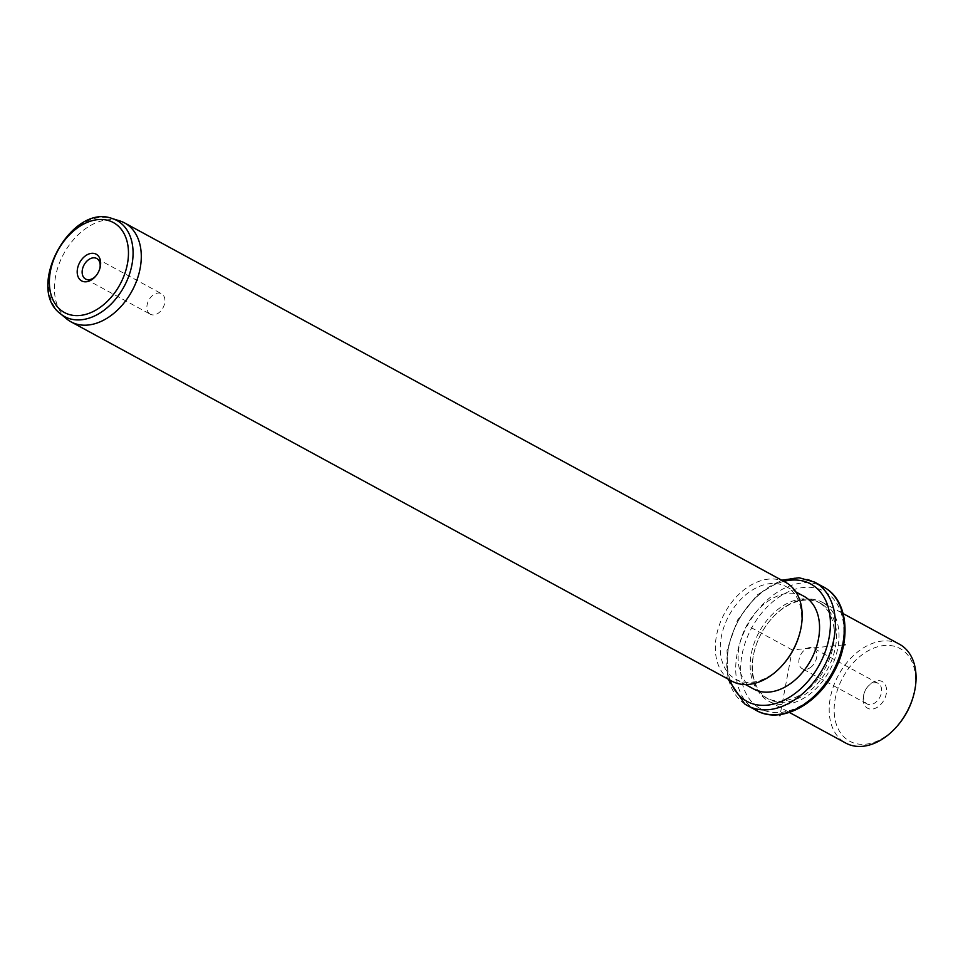 <?xml version="1.0" encoding="UTF-8"?>
<svg xmlns="http://www.w3.org/2000/svg" width="963" height="963" viewBox="0 0 963 963"><rect width="100%" height="100%" fill="white"/><g stroke="black" fill="none" stroke-linecap="round" stroke-linejoin="round"><path stroke-width="0.72" stroke-dasharray="4.82 3.61" d="M810.292 667.636A11.688 8.077 -61.5 0 0 816.72 657.26A11.688 8.077 -61.5 0 0 813.458 648.195A11.688 8.077 -61.5 0 0 805.453 649.279A11.688 8.077 -61.5 0 0 799.025 659.655A11.688 8.077 -61.5 0 0 802.287 668.719A11.688 8.077 -61.5 0 0 810.292 667.636M867.494 686.956A11.688 8.077 118.5 0 0 864.208 692.999A11.688 8.077 118.5 0 0 867.037 703.929A11.688 8.077 118.5 0 0 875.042 702.834A11.688 8.077 -61.5 0 0 881.47 692.457A11.688 8.077 -61.5 0 0 878.208 683.393A11.688 8.077 -61.5 0 0 870.203 684.476A11.688 8.077 118.5 0 0 867.494 686.956L868.181 686.15A15.203 10.497 118.5 0 1 871.708 682.936A15.203 10.497 118.5 0 1 886.165 687.076A15.203 10.497 118.5 0 1 878.003 706.818A15.203 10.497 118.5 0 1 866.17 707.203A15.203 10.497 118.5 0 1 863.907 694.01A15.203 10.497 118.5 0 1 868.181 686.15M898.022 725.151A52.724 36.425 118.5 0 1 847.741 740.029A52.724 36.425 118.5 0 1 844.467 674.642A52.724 36.425 118.5 0 1 901.982 649.712A52.724 36.425 118.5 0 1 912.864 697.862M899.49 644.247A56.239 38.857 -61.5 0 0 839.339 673.582A56.239 38.857 -61.5 0 0 843.696 741.835A56.239 38.857 -61.5 0 0 845.755 743.075M824.521 603.608A56.239 38.857 118.5 0 1 828.878 671.861A56.239 38.857 118.5 0 1 768.727 701.196A56.239 38.857 118.5 0 1 766.668 699.945A56.239 38.857 118.5 0 1 755.052 648.593A56.239 38.857 118.5 0 1 770.882 619.486A56.239 38.857 118.5 0 1 822.462 602.369A56.239 38.857 118.5 0 1 824.521 603.608M822.498 604.511A54.482 37.641 118.5 0 1 826.723 670.621A54.482 37.641 118.5 0 1 768.45 699.042A54.482 37.641 118.5 0 1 766.452 697.838A54.482 37.641 118.5 0 1 755.209 648.087A54.482 37.641 118.5 0 1 770.544 619.883A54.482 37.641 118.5 0 1 820.5 603.307A54.482 37.641 118.5 0 1 822.498 604.511M820.271 603.295A54.482 37.641 118.5 0 1 824.497 669.417A54.482 37.641 118.5 0 1 766.223 697.826A54.482 37.641 118.5 0 1 764.225 696.622A54.482 37.641 118.5 0 1 760 630.5A54.482 37.641 118.5 0 1 818.273 602.092A54.482 37.641 118.5 0 1 820.271 603.295M753.656 689.002A52.724 36.425 118.5 0 1 751.73 687.835A52.724 36.425 118.5 0 1 747.637 623.843A52.724 36.425 118.5 0 1 804.033 596.35M784.147 663.242A52.724 36.425 118.5 0 1 735.792 679.288A52.724 36.425 118.5 0 1 733.866 678.121A52.724 36.425 118.5 0 1 729.773 614.129A52.724 36.425 118.5 0 1 786.169 586.636A52.724 36.425 118.5 0 1 788.107 587.803A52.724 36.425 118.5 0 1 798.989 635.941M785.615 582.338A56.239 38.857 -61.5 0 0 725.464 611.661A56.239 38.857 -61.5 0 0 729.822 679.914A56.239 38.857 -61.5 0 0 731.892 681.166M66.64 318.885A56.239 38.857 118.5 0 1 63.714 253.847A56.239 38.857 118.5 0 1 119.894 220.948M95.963 275.851A11.688 8.077 -61.5 0 0 96.288 275.478A11.688 8.077 -61.5 0 0 99.574 269.435A11.688 8.077 -61.5 0 0 99.707 268.954M149.891 313.986A11.688 8.077 118.5 0 1 148.988 299.806A11.688 8.077 118.5 0 1 161.483 293.715A11.688 8.077 118.5 0 1 161.916 293.968A11.688 8.077 118.5 0 1 162.819 308.148A11.688 8.077 118.5 0 1 150.324 314.239A11.688 8.077 118.5 0 1 149.891 313.986M843.624 644.909L792.248 649.953L780.15 714.558M792.248 649.953L747.589 625.673M757.893 707.155A66.796 46.14 118.5 0 1 753.752 624.325A66.796 46.14 118.5 0 1 826.591 592.751A66.796 46.14 118.5 0 1 830.732 675.593A66.796 46.14 118.5 0 1 757.893 707.155M756.424 710.513A70.311 48.571 118.5 0 1 753.848 708.961A70.311 48.571 118.5 0 1 748.395 623.639A70.311 48.571 118.5 0 1 823.594 586.973M744.917 704.097A70.311 48.571 118.5 0 1 739.464 618.788A70.311 48.571 118.5 0 1 814.662 582.121M730.123 680.203A66.796 46.14 118.5 0 1 783.846 581.375M60.5 313.794A54.698 37.786 118.5 0 1 57.648 250.549A54.698 37.786 118.5 0 1 112.274 218.565M878.208 683.393L813.458 648.195M768.727 701.196L789.383 712.427M822.462 602.369L843.119 613.6M766.223 697.826L768.45 699.042M818.273 602.092L820.5 603.307M727.968 679.035L727.017 650.23L737.453 620.172L757.014 595.062L781.703 580.208M735.792 679.288L745.446 684.537M786.169 586.636L795.823 591.884M99.574 269.435L99.875 268.412M96.288 275.478L95.602 276.285M96.733 258.505L161.483 293.715M85.575 279.029L150.324 314.239M864.208 692.999L863.907 694.01M867.037 703.929L802.287 668.719"/><path stroke-width="1.44" d="M913.165 696.839L912.864 697.862A52.724 36.425 118.5 0 1 898.022 725.151L897.335 725.958A56.239 38.857 -61.5 0 0 913.165 696.839A56.239 38.857 -61.5 0 0 901.549 645.487A56.239 38.857 -61.5 0 0 899.49 644.247L843.119 613.6M789.383 712.427L845.755 743.075A56.239 38.857 -61.5 0 0 897.335 725.958M795.823 591.884L804.033 596.35A52.724 36.425 118.5 0 1 805.971 597.517A52.724 36.425 118.5 0 1 810.064 661.497A52.724 36.425 118.5 0 1 753.656 689.002L745.446 684.537M799.29 634.93L798.989 635.941A52.724 36.425 118.5 0 1 784.147 663.242L783.461 664.049A56.239 38.857 -61.5 0 0 799.29 634.93A56.239 38.857 -61.5 0 0 787.686 583.578A56.239 38.857 -61.5 0 0 785.615 582.338L124.721 222.995A56.239 38.857 118.5 0 1 126.779 224.247A56.239 38.857 118.5 0 1 131.149 292.499A56.239 38.857 118.5 0 1 70.985 321.823A56.239 38.857 118.5 0 1 68.927 320.583A56.239 38.857 118.5 0 1 66.64 318.885L60.5 313.794C24.918 287.913 71.214 202.76 112.274 218.565A54.698 37.786 118.5 0 1 118.979 221.755A54.698 37.786 118.5 0 1 122.361 289.586A54.698 37.786 118.5 0 1 62.715 315.443A54.698 37.786 118.5 0 1 60.5 313.794M70.985 321.823L731.892 681.166A56.239 38.857 -61.5 0 0 783.461 664.049M112.274 218.565L119.894 220.948A56.239 38.857 118.5 0 1 124.721 222.995M96.733 254.533A15.203 10.497 118.5 0 1 99.875 268.412A15.203 10.497 118.5 0 1 95.602 276.285A15.203 10.497 118.5 0 1 81.109 280.57A15.203 10.497 118.5 0 1 80.17 261.719A15.203 10.497 118.5 0 1 96.733 254.533M99.707 268.954A11.688 8.077 -61.5 0 0 97.167 258.758A11.688 8.077 -61.5 0 0 96.733 258.505A11.688 8.077 -61.5 0 0 84.238 264.596A11.688 8.077 -61.5 0 0 85.141 278.776A11.688 8.077 -61.5 0 0 85.575 279.029A11.688 8.077 -61.5 0 0 95.963 275.851M780.15 714.558L779.934 715.738M843.624 644.909L845.129 644.765M823.594 586.973A70.311 48.571 118.5 0 1 826.17 588.525A70.311 48.571 118.5 0 1 831.623 673.847A70.311 48.571 118.5 0 1 756.424 710.513C779.44 723.815 814.806 706.361 832.381 674.702C851.136 643.404 848.957 602.826 826.314 588.61L814.662 582.121A70.311 48.571 118.5 0 1 817.238 583.674A70.311 48.571 118.5 0 1 822.691 668.996A70.311 48.571 118.5 0 1 747.493 705.65A70.311 48.571 118.5 0 1 744.917 704.097M783.846 581.375A66.796 46.14 118.5 0 1 813.193 585.468A66.796 46.14 118.5 0 1 817.334 668.31A66.796 46.14 118.5 0 1 744.495 699.872A66.796 46.14 118.5 0 1 730.123 680.203M115.259 223.693A51.208 35.378 118.5 0 1 118.437 287.203A51.208 35.378 118.5 0 1 62.583 311.41A51.208 35.378 118.5 0 1 59.405 247.9A51.208 35.378 118.5 0 1 115.259 223.693M727.968 679.035L744.784 704.013L756.424 710.513M781.703 580.208L799.013 577.752L814.662 582.121"/></g></svg>
